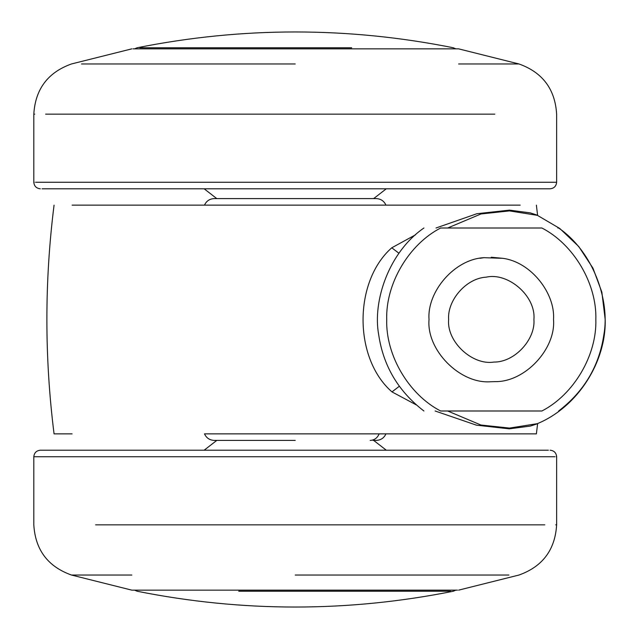 <?xml version="1.0" encoding="UTF-8"?>
<svg xmlns="http://www.w3.org/2000/svg" width="639" height="639" viewBox="0 0 639 639"><rect width="100%" height="100%" fill="white"/><g stroke="black" fill="none" stroke-linecap="round" stroke-linejoin="round"><path stroke-width="0.96" d="M132.984 48.852L458.602 48.852L519.004 63.972L458.602 63.972M42.054 188.793L550.091 188.793C554.029 188.385 556.21 186.205 556.633 182.259L35.56 182.259M210.447 205.135L204.488 205.135C206.405 200.997 209.632 198.817 214.185 198.601L376.259 198.601C380.804 198.817 384.039 200.997 385.948 205.135L147.337 205.135M373.639 198.601L386.299 188.793M457.46 590.148L131.842 590.148L71.432 575.028L131.842 575.028M548.39 450.207L40.345 450.207C36.415 450.615 34.234 452.795 33.811 456.741L554.884 456.741M373.12 440.399L376.259 440.399C380.804 440.183 384.039 438.003 385.948 433.865L204.488 433.865C206.405 438.003 209.632 440.183 214.185 440.399L295.218 440.399M216.797 440.399L204.145 450.207M553.526 319.5C555.371 293.317 530.985 261.894 502.677 258.308C530.985 261.894 555.371 293.317 553.526 319.5C555.978 348.67 525.274 382.154 495.073 381.635L490.736 381.747C460.008 384.199 426.293 350.06 429.033 319.5C426.293 350.06 460.008 384.199 490.736 381.747M429.033 319.5C426.868 291.767 454.505 259.162 483.931 257.685L502.677 258.308L491.279 257.253M483.931 257.685L479.953 258.292M486.247 277.158C508.173 272.118 536.097 296.153 533.916 319.5C535.602 339.485 514.563 362.417 493.883 362.065C472.397 365.572 446.549 341.753 448.634 319.5C447.148 300.498 466.087 278.165 486.247 277.158M440.654 228.003C418.888 228.003 418.888 228.003 440.654 228.003L541.896 228.003C563.67 228.003 563.67 228.003 541.896 228.003C573.734 244.362 596.946 283.724 595.844 319.5C596.946 355.276 573.734 394.638 541.896 410.997C563.67 410.997 563.67 410.997 541.896 410.997L440.654 410.997C418.888 410.997 418.888 410.997 440.654 410.997C408.816 394.638 385.613 355.276 386.715 319.5C385.613 283.724 408.816 244.362 440.654 228.003M558.646 410.997C584.214 391.364 599.294 365.899 603.887 334.588C610.077 300.881 593.591 252.046 558.646 228.003L557.839 228.003M541.896 228.003C573.734 244.362 596.946 283.724 595.844 319.5C596.946 355.276 573.734 394.638 541.896 410.997M219.504 198.601L295.218 198.601M447.683 410.997L480.935 425.031L509.515 428.074L537.391 423.657C578.607 406.516 606.347 360.923 605.189 319.5L601.858 292.151L592.984 268.204L578.702 246.478L559.756 228.474L537.391 215.343L509.467 210.91L480.967 213.969L447.651 228.003M204.488 433.865L536.385 433.865L537.607 423.721L530.29 426.093L509.243 428.841L476.438 425.167L435.143 410.997M416.38 404.942L391.979 391.899C353.471 358.391 353.439 281.535 391.763 247.796L415.534 234.809M399.335 386.252L391.979 391.899M398.96 253.268L391.763 247.796M435.998 228.003L476.926 213.706L509.475 210.135L530.346 212.891L537.599 215.279L536.369 205.135M54.067 205.135L54.059 205.135C44.49 281.376 44.49 357.624 54.059 433.865L72.087 433.865M72.087 205.135L520.178 205.135M385.948 433.865L520.178 433.865M439.185 205.135L385.948 205.135M34.218 182.259L33.811 182.259L33.811 114.149L34.714 114.149M45.609 114.149L494.818 114.149M81.536 63.972L295.218 63.972M71.496 63.972L71.432 63.972C47.861 72.415 35.321 89.148 33.811 114.149M556.218 456.741L556.633 456.741L556.633 524.851L555.722 524.851M544.827 524.851L95.618 524.851M508.908 575.028L295.218 575.028M518.94 575.028L519.004 575.028C542.575 566.585 555.115 549.852 556.633 524.851M471.183 228.003L511.368 228.003M511.368 410.997L471.183 410.997M450.559 591.227L238.754 591.227M134.589 590.148L137.121 591.227M370.189 440.399C374.39 440.175 377.377 437.995 379.151 433.865M139.877 47.773L351.682 47.773M455.847 48.852L453.315 47.773M519.004 63.972C542.575 72.415 555.115 89.148 556.633 114.149L556.633 182.259M33.811 182.259C34.218 186.221 36.391 188.393 40.345 188.793M204.145 188.793L216.797 198.601M71.432 63.972L131.834 48.852M71.432 575.028C47.861 566.585 35.321 549.852 33.811 524.851L33.811 456.741M556.633 456.741C556.226 452.779 554.045 450.607 550.091 450.207M386.299 450.207L373.639 440.399M519.012 575.028L458.602 590.148M423.913 228.003C388.959 252.046 372.481 300.881 378.663 334.588C383.256 365.899 398.345 391.364 423.913 410.997M137.073 591.227C242.501 612.306 347.935 612.306 453.363 591.227L455.847 590.148M453.363 47.773C347.935 26.694 242.508 26.694 137.081 47.773L134.589 48.852"/></g></svg>
